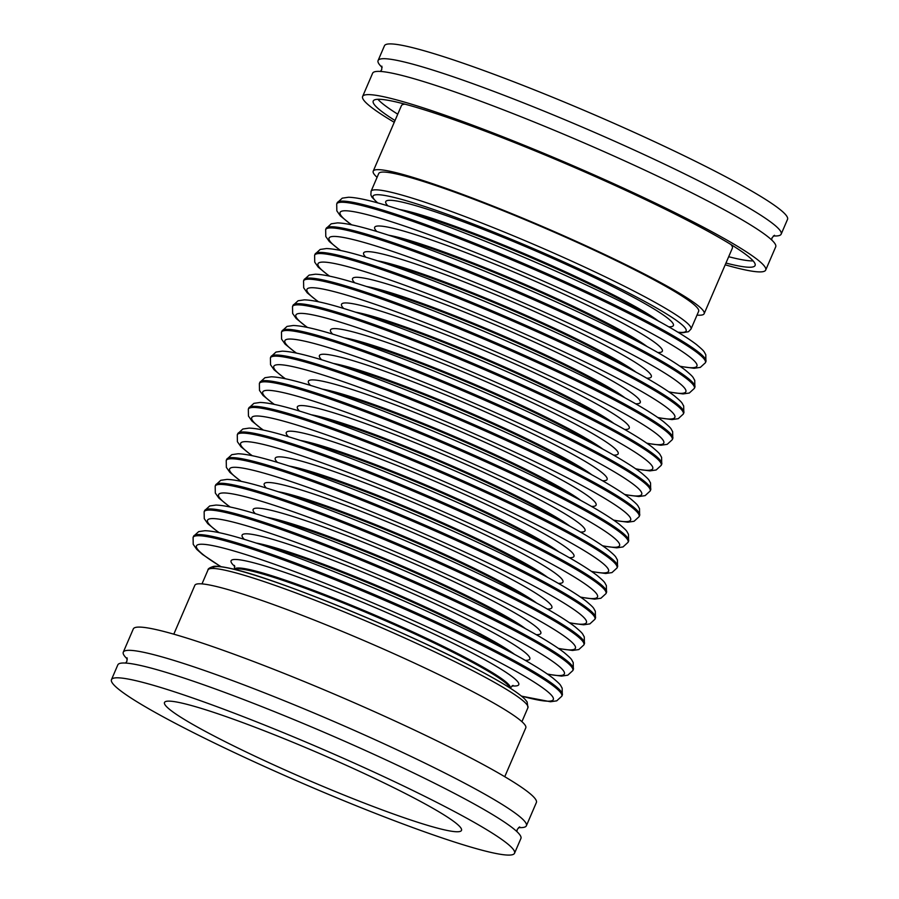 <?xml version="1.0" encoding="UTF-8"?>
<svg xmlns="http://www.w3.org/2000/svg" width="899" height="899" viewBox="0 0 899 899"><rect width="100%" height="100%" fill="white"/><g stroke="black" fill="none" stroke-linecap="round" stroke-linejoin="round"><path stroke-width="1.35" d="M382.131 67.436A219.435 19.643 23.3 0 1 378.086 60.548A219.435 19.643 23.3 0 1 432.857 70.077A219.435 19.643 23.3 0 1 657.652 160.921A219.435 19.643 23.3 0 1 781.164 234.145A219.435 19.643 23.3 0 1 773.387 235.931M514.543 853.241L520.914 838.452A219.435 19.643 -156.7 0 0 397.392 765.229A219.435 19.643 -156.7 0 0 172.608 674.385A219.435 19.643 -156.7 0 0 117.836 664.855L111.465 679.644A219.435 19.643 -156.7 0 0 234.987 752.868A219.435 19.643 -156.7 0 0 459.771 843.712A219.435 19.643 -156.7 0 0 514.543 853.241A219.435 19.643 -156.7 0 0 391.02 780.029A219.435 19.643 -156.7 0 0 166.236 689.185A219.435 19.643 -156.7 0 0 111.465 679.644M690.994 329.068L698.635 311.324A174.159 15.586 -156.7 0 0 648.437 276.914A174.159 15.586 -156.7 0 0 478.066 200.87A174.159 15.586 -156.7 0 0 378.715 173.541L371.073 191.285A174.159 15.586 23.3 0 1 470.413 218.626A174.159 15.586 23.3 0 1 640.796 294.658A174.159 15.586 23.3 0 1 690.994 329.068L688.477 331.709L682.667 332.742L678.251 332.383M378.086 60.548L384.457 45.759A219.435 19.643 23.3 0 1 439.229 55.289A219.435 19.643 23.3 0 1 664.013 146.132A219.435 19.643 23.3 0 1 787.535 219.356L781.164 234.145M394.245 122.298A219.435 19.643 23.3 0 1 362.623 96.474L372.624 73.224A219.435 19.643 23.3 0 1 427.407 82.764A219.435 19.643 23.3 0 1 652.191 173.608A219.435 19.643 23.3 0 1 775.713 246.82L765.701 270.06A219.435 19.643 23.3 0 1 725.201 264.823M362.623 96.474A219.435 19.643 23.3 0 1 417.394 106.003A219.435 19.643 23.3 0 1 642.178 196.847A219.435 19.643 23.3 0 1 765.701 270.06M397.74 114.184A207.883 18.609 23.3 0 1 377.906 99.295M395.009 120.522A207.883 18.609 23.3 0 1 373.22 101.036A207.883 18.609 23.3 0 1 425.115 110.071A207.883 18.609 23.3 0 1 638.076 196.128A207.883 18.609 23.3 0 1 755.093 265.497A207.883 18.609 23.3 0 1 725.965 263.059M377.086 177.328A180.171 16.126 23.3 0 1 373.209 171.17A180.171 16.126 23.3 0 1 418.181 178.991A180.171 16.126 23.3 0 1 602.735 253.574A180.171 16.126 23.3 0 1 704.153 313.695A180.171 16.126 23.3 0 1 697.006 315.111M730.966 244.55A180.171 16.126 23.3 0 1 732.359 248.191L704.153 313.695M518.588 827.563A219.435 19.643 -156.7 0 0 526.376 825.776A219.435 19.643 -156.7 0 0 402.853 752.553A219.435 19.643 -156.7 0 0 178.069 661.709A219.435 19.643 -156.7 0 0 123.287 652.18A219.435 19.643 -156.7 0 0 127.332 659.057M526.376 825.776L536.377 802.526A219.435 19.643 -156.7 0 0 412.866 729.314A219.435 19.643 -156.7 0 0 188.071 638.47A219.435 19.643 -156.7 0 0 133.299 628.94L123.287 652.18M504.755 776.702L525.791 727.83A180.171 16.126 -156.7 0 0 424.384 667.721A180.171 16.126 -156.7 0 0 239.819 593.138A180.171 16.126 -156.7 0 0 194.847 585.305L173.799 634.177M204.86 709.513A161.685 14.474 -156.7 0 0 164.495 702.49A161.685 14.474 -156.7 0 0 255.518 756.441A161.685 14.474 -156.7 0 0 421.148 823.372A161.685 14.474 -156.7 0 0 461.502 830.395A161.685 14.474 -156.7 0 0 370.489 776.455A161.685 14.474 -156.7 0 0 204.86 709.513M373.209 171.17L401.415 105.666A180.171 16.126 23.3 0 1 405.011 104.172M753.148 260.901A207.883 18.609 23.3 0 1 728.696 256.721M677.902 332.181A170.473 15.261 -156.7 0 0 637.009 297.311A170.473 15.261 -156.7 0 0 449.95 215.299A170.473 15.261 -156.7 0 0 377.805 202.938M658.416 321.055A150.144 13.44 -156.7 0 0 621.659 299.198A150.144 13.44 -156.7 0 0 426.609 216.614A150.144 13.44 -156.7 0 0 399.28 209.456M387.986 205.905A156.606 14.013 23.3 0 1 460.805 220.828A156.606 14.013 23.3 0 1 628.277 294.569A156.606 14.013 23.3 0 1 668.755 326.82M510.205 688.128L510.25 688.027A150.144 13.44 -156.7 0 0 467.008 658.383A150.144 13.44 -156.7 0 0 271.936 575.776A150.144 13.44 -156.7 0 0 234.459 569.247L234.47 565.426M234.819 566.471A156.606 14.013 23.3 0 1 270.149 567.584A156.606 14.013 23.3 0 1 447.972 640.751A156.606 14.013 23.3 0 1 512.025 685.858M374.321 289.107A150.144 13.44 23.3 0 1 393.088 294.456A150.144 13.44 23.3 0 1 617.692 393.919M625.007 397.864A150.144 13.44 -156.7 0 0 393.447 293.602A150.144 13.44 -156.7 0 0 366.432 286.5M354.757 282.837A156.606 14.013 23.3 0 1 391.672 285.41A156.606 14.013 23.3 0 1 566.145 356.959A156.606 14.013 23.3 0 1 635.694 403.82M407.461 212.153A150.144 13.44 23.3 0 1 426.227 217.502A150.144 13.44 23.3 0 1 650.831 316.965M363.275 314.751A150.144 13.44 23.3 0 1 382.041 320.1A150.144 13.44 23.3 0 1 606.645 419.575M613.961 423.508A150.144 13.44 -156.7 0 0 382.401 319.257A150.144 13.44 -156.7 0 0 355.386 312.155M343.71 308.481A156.606 14.013 23.3 0 1 380.625 311.065A156.606 14.013 23.3 0 1 555.099 382.603A156.606 14.013 23.3 0 1 624.648 429.475M352.228 340.406A150.144 13.44 23.3 0 1 370.995 345.755A150.144 13.44 23.3 0 1 595.599 445.219M602.914 449.163A150.144 13.44 -156.7 0 0 371.354 344.913A150.144 13.44 -156.7 0 0 344.339 337.799M332.664 334.136A156.606 14.013 23.3 0 1 369.579 336.72A156.606 14.013 23.3 0 1 544.052 408.258A156.606 14.013 23.3 0 1 613.601 455.119M341.182 366.062A150.144 13.44 23.3 0 1 359.948 371.411A150.144 13.44 23.3 0 1 584.552 470.874M591.868 474.818A150.144 13.44 -156.7 0 0 360.308 370.557A150.144 13.44 -156.7 0 0 333.293 363.454M321.617 359.791A156.606 14.013 23.3 0 1 358.532 362.364A156.606 14.013 23.3 0 1 532.995 433.914A156.606 14.013 23.3 0 1 602.555 480.774M330.135 391.706A150.144 13.44 23.3 0 1 348.902 397.055A150.144 13.44 23.3 0 1 573.506 496.529M580.821 500.462A150.144 13.44 -156.7 0 0 349.262 396.212A150.144 13.44 -156.7 0 0 322.247 389.11M310.571 385.435A156.606 14.013 23.3 0 1 347.486 388.02A156.606 14.013 23.3 0 1 521.948 459.558A156.606 14.013 23.3 0 1 591.497 506.429M319.089 417.361A150.144 13.44 23.3 0 1 337.855 422.71A150.144 13.44 23.3 0 1 562.459 522.173M569.775 526.117A150.144 13.44 -156.7 0 0 338.215 421.867A150.144 13.44 -156.7 0 0 311.2 414.754M299.524 411.09A156.606 14.013 23.3 0 1 336.44 413.675A156.606 14.013 23.3 0 1 510.902 485.213A156.606 14.013 23.3 0 1 580.451 532.073M308.042 443.016A150.144 13.44 23.3 0 1 326.809 448.365A150.144 13.44 23.3 0 1 551.413 547.828M558.729 551.772A150.144 13.44 -156.7 0 0 327.169 447.511A150.144 13.44 -156.7 0 0 300.142 440.409M288.478 436.745A156.606 14.013 23.3 0 1 325.393 439.319A156.606 14.013 23.3 0 1 499.855 510.868A156.606 14.013 23.3 0 1 569.404 557.728M296.996 468.66A150.144 13.44 23.3 0 1 315.763 474.009A150.144 13.44 23.3 0 1 540.366 573.472M547.682 577.416A150.144 13.44 -156.7 0 0 316.122 473.166A150.144 13.44 -156.7 0 0 289.096 466.064M277.431 462.389A156.606 14.013 23.3 0 1 314.347 464.974A156.606 14.013 23.3 0 1 488.809 536.512A156.606 14.013 23.3 0 1 558.358 583.384M285.938 494.315A150.144 13.44 23.3 0 1 304.705 499.664A150.144 13.44 23.3 0 1 529.32 599.127M536.624 603.072A150.144 13.44 -156.7 0 0 305.076 498.821A150.144 13.44 -156.7 0 0 278.049 491.708M266.385 488.045A156.606 14.013 23.3 0 1 303.3 490.629A156.606 14.013 23.3 0 1 477.762 562.167A156.606 14.013 23.3 0 1 547.311 609.028M274.892 519.97A150.144 13.44 23.3 0 1 293.658 525.319A150.144 13.44 23.3 0 1 518.274 624.783M525.578 628.727A150.144 13.44 -156.7 0 0 294.029 524.465A150.144 13.44 -156.7 0 0 267.003 517.363M255.338 513.7A156.606 14.013 23.3 0 1 292.254 516.273A156.606 14.013 23.3 0 1 466.716 587.822A156.606 14.013 23.3 0 1 536.265 634.683M263.845 545.614A150.144 13.44 23.3 0 1 282.612 550.963A150.144 13.44 23.3 0 1 507.216 650.426M514.531 654.371A150.144 13.44 -156.7 0 0 282.983 550.121A150.144 13.44 -156.7 0 0 255.957 543.018M244.292 539.344A156.606 14.013 23.3 0 1 281.207 541.928A156.606 14.013 23.3 0 1 455.669 613.466A156.606 14.013 23.3 0 1 525.218 660.338M521.409 696.028A194.263 17.384 -156.7 0 0 487.46 656.056A194.263 17.384 -156.7 0 0 244.977 554.323A194.263 17.384 -156.7 0 0 220.963 566.64M193.577 536.265L198.657 531.624L204.905 530.713C213.827 530.938 228.84 534.399 249.956 541.097C307.177 558.83 409.854 601.386 479.673 636.29C515.105 653.921 539.501 667.833 552.863 678.026C561.886 685.622 559.953 684.667 562.167 688.14L562.291 695.062A200.724 17.969 -156.7 0 0 449.309 628.086A200.724 17.969 -156.7 0 0 243.685 544.985A200.724 17.969 -156.7 0 0 193.577 536.265L193.094 537.411A200.724 17.969 23.3 0 1 243.191 546.131A200.724 17.969 23.3 0 1 448.815 629.221A200.724 17.969 23.3 0 1 561.808 696.197L556.728 700.849L550.48 701.748L521.577 696.163M547.356 674.014A194.263 17.384 -156.7 0 0 486.584 624.378A194.263 17.384 -156.7 0 0 256.024 528.668A194.263 17.384 -156.7 0 0 219.142 532.658M204.635 510.621L209.703 505.968L215.951 505.069C224.874 505.294 239.887 508.755 261.002 515.442C318.224 533.174 420.901 575.742 490.719 610.635C526.151 628.277 550.548 642.178 563.909 652.371C572.933 659.967 571 659.012 573.214 662.496L573.337 669.407A200.724 17.969 -156.7 0 0 460.355 602.431A200.724 17.969 -156.7 0 0 254.732 519.341A200.724 17.969 -156.7 0 0 204.635 510.621L204.14 511.756A200.724 17.969 23.3 0 1 254.237 520.476A200.724 17.969 23.3 0 1 459.861 603.577A200.724 17.969 23.3 0 1 572.854 670.553L567.775 675.194L561.527 676.104L547.693 674.239M558.403 648.359A194.263 17.384 -156.7 0 0 497.63 598.723A194.263 17.384 -156.7 0 0 267.07 503.024A194.263 17.384 -156.7 0 0 230.189 507.002M215.681 484.966L220.749 480.313L226.998 479.414C235.92 479.639 250.933 483.1 272.049 489.786C329.27 507.519 431.958 550.087 501.766 584.991C537.197 602.622 561.594 616.534 574.955 626.727C583.979 634.323 582.046 633.368 584.26 636.84L584.395 643.763A200.724 17.969 -156.7 0 0 471.402 576.787A200.724 17.969 -156.7 0 0 265.778 493.686A200.724 17.969 -156.7 0 0 215.681 484.966L215.187 486.101A200.724 17.969 23.3 0 1 265.284 494.821A200.724 17.969 23.3 0 1 470.907 577.922A200.724 17.969 23.3 0 1 583.901 644.898L578.821 649.55L572.573 650.449L558.74 648.595M569.449 622.704A194.263 17.384 -156.7 0 0 508.677 573.079A194.263 17.384 -156.7 0 0 278.117 477.369A194.263 17.384 -156.7 0 0 241.235 481.358M226.728 459.31L231.796 454.669L238.044 453.759C246.967 453.984 261.98 457.445 283.095 464.142C340.316 481.875 443.005 524.432 512.812 559.335C548.244 576.967 572.641 590.879 586.002 601.071C595.026 608.668 593.093 607.713 595.307 611.185L595.441 618.107A200.724 17.969 -156.7 0 0 482.448 551.132A200.724 17.969 -156.7 0 0 276.825 468.031A200.724 17.969 -156.7 0 0 226.728 459.31L226.233 460.457A200.724 17.969 23.3 0 1 276.341 469.177A200.724 17.969 23.3 0 1 481.954 552.267A200.724 17.969 23.3 0 1 594.947 619.242L589.868 623.895L583.62 624.794L569.786 622.94M580.496 597.06A194.263 17.384 -156.7 0 0 519.723 547.424A194.263 17.384 -156.7 0 0 289.163 451.714A194.263 17.384 -156.7 0 0 252.282 455.703M237.774 433.666L242.842 429.014L249.09 428.115C258.013 428.34 273.026 431.801 294.142 438.487C351.374 456.22 454.051 498.788 523.859 533.68C559.29 551.323 583.687 565.235 597.048 575.416C606.072 583.013 604.139 582.058 606.353 585.541L606.488 592.452A200.724 17.969 -156.7 0 0 493.495 525.477A200.724 17.969 -156.7 0 0 287.871 442.387A200.724 17.969 -156.7 0 0 237.774 433.666L237.28 434.801A200.724 17.969 23.3 0 1 287.388 443.522A200.724 17.969 23.3 0 1 493 526.623A200.724 17.969 23.3 0 1 605.993 593.598L600.914 598.24L594.666 599.15L580.833 597.284M591.542 571.404A194.263 17.384 -156.7 0 0 530.77 521.768A194.263 17.384 -156.7 0 0 300.21 426.07A194.263 17.384 -156.7 0 0 263.328 430.048M248.821 408.011L253.889 403.359L260.137 402.46C269.059 402.685 284.084 406.146 305.188 412.832C362.421 430.565 465.098 473.132 534.905 508.036C570.337 525.668 594.733 539.58 608.095 549.772C617.119 557.369 615.186 556.414 617.411 559.886L617.534 566.808A200.724 17.969 -156.7 0 0 504.541 499.833A200.724 17.969 -156.7 0 0 298.918 416.731A200.724 17.969 -156.7 0 0 248.821 408.011L248.326 409.146A200.724 17.969 23.3 0 1 298.434 417.866A200.724 17.969 23.3 0 1 504.047 500.968A200.724 17.969 23.3 0 1 617.04 567.943L611.961 572.596L605.712 573.495L591.879 571.64M602.588 545.749A194.263 17.384 -156.7 0 0 541.816 496.124A194.263 17.384 -156.7 0 0 311.256 400.415A194.263 17.384 -156.7 0 0 274.375 404.404M259.867 382.356L264.935 377.715L271.183 376.805C280.106 377.029 295.13 380.491 316.234 387.188C373.467 404.921 476.144 447.477 545.951 482.381C581.395 500.013 605.791 513.925 619.141 524.117C628.165 531.714 626.243 530.758 628.457 534.231L628.581 541.153A200.724 17.969 -156.7 0 0 515.588 474.178A200.724 17.969 -156.7 0 0 309.964 391.076A200.724 17.969 -156.7 0 0 259.867 382.356L259.373 383.502A200.724 17.969 23.3 0 1 309.481 392.222A200.724 17.969 23.3 0 1 515.093 475.313A200.724 17.969 23.3 0 1 628.086 542.288L623.007 546.94L616.77 547.839L602.926 545.985M613.646 520.105A194.263 17.384 -156.7 0 0 552.874 470.469A194.263 17.384 -156.7 0 0 322.303 374.759A194.263 17.384 -156.7 0 0 285.421 378.749M270.914 356.712L275.993 352.06L282.23 351.161C291.152 351.385 306.177 354.847 327.281 361.533C384.514 379.266 487.191 421.833 556.998 456.726C592.441 474.369 616.838 488.281 630.188 498.462C639.211 506.058 637.29 505.103 639.504 508.587L639.627 515.498A200.724 17.969 -156.7 0 0 526.634 448.522A200.724 17.969 -156.7 0 0 321.022 365.432A200.724 17.969 -156.7 0 0 270.914 356.712L270.419 357.847A200.724 17.969 23.3 0 1 320.527 366.567A200.724 17.969 23.3 0 1 526.151 449.669A200.724 17.969 23.3 0 1 639.133 516.644L634.065 521.285L627.817 522.195L613.972 520.33M624.693 494.45A194.263 17.384 -156.7 0 0 563.92 444.814A194.263 17.384 -156.7 0 0 333.349 349.115A194.263 17.384 -156.7 0 0 296.468 353.093M281.96 331.057L287.039 326.404L293.288 325.505C302.21 325.73 317.223 329.191 338.327 335.878C395.56 353.61 498.237 396.178 568.044 431.082C603.487 448.713 627.884 462.625 641.234 472.818C650.258 480.414 648.336 479.459 650.55 482.932L650.674 489.854A200.724 17.969 -156.7 0 0 537.681 422.878A200.724 17.969 -156.7 0 0 332.068 339.777A200.724 17.969 -156.7 0 0 281.96 331.057L281.466 332.192A200.724 17.969 23.3 0 1 331.574 340.912A200.724 17.969 23.3 0 1 537.197 424.013A200.724 17.969 23.3 0 1 650.179 490.989L645.111 495.641L638.863 496.54L625.019 494.686M635.739 468.795A194.263 17.384 -156.7 0 0 574.967 419.17A194.263 17.384 -156.7 0 0 344.396 323.46A194.263 17.384 -156.7 0 0 307.514 327.45M293.007 305.402L298.086 300.76L304.334 299.85C313.257 300.075 328.27 303.536 349.374 310.234C406.606 327.966 509.284 370.523 579.091 405.427C614.534 423.058 638.931 436.97 652.281 447.163C661.304 454.759 659.383 453.804 661.597 457.276L661.72 464.199A200.724 17.969 -156.7 0 0 548.727 397.223A200.724 17.969 -156.7 0 0 343.115 314.122A200.724 17.969 -156.7 0 0 293.007 305.402L292.512 306.548A200.724 17.969 23.3 0 1 342.62 315.268A200.724 17.969 23.3 0 1 548.244 398.358A200.724 17.969 23.3 0 1 661.226 465.334L656.158 469.986L649.91 470.885L636.065 469.031M646.786 443.151A194.263 17.384 -156.7 0 0 586.013 393.515A194.263 17.384 -156.7 0 0 355.442 297.805A194.263 17.384 -156.7 0 0 318.561 301.794M304.053 279.758L309.132 275.105L315.38 274.206C324.303 274.431 339.316 277.892 360.42 284.578C417.653 302.311 520.33 344.879 590.149 379.771C625.58 397.414 649.977 411.326 663.327 421.507C672.351 429.104 670.429 428.149 672.643 431.632L672.767 438.543A200.724 17.969 -156.7 0 0 559.774 371.568A200.724 17.969 -156.7 0 0 354.161 288.478A200.724 17.969 -156.7 0 0 304.053 279.758L303.559 280.893A200.724 17.969 23.3 0 1 353.667 289.613A200.724 17.969 23.3 0 1 559.29 372.714A200.724 17.969 23.3 0 1 672.272 439.69L667.204 444.331L660.956 445.241L647.111 443.376M385.368 263.452A150.144 13.44 23.3 0 1 404.134 268.801A150.144 13.44 23.3 0 1 628.738 368.264M636.054 372.208A150.144 13.44 -156.7 0 0 404.494 267.958A150.144 13.44 -156.7 0 0 377.479 260.845M365.803 257.181A156.606 14.013 23.3 0 1 402.718 259.766A156.606 14.013 23.3 0 1 577.192 331.304A156.606 14.013 23.3 0 1 646.741 378.164M396.414 237.808A150.144 13.44 23.3 0 1 415.181 243.146A150.144 13.44 23.3 0 1 639.785 342.62M647.1 346.553A150.144 13.44 -156.7 0 0 415.552 242.303A150.144 13.44 -156.7 0 0 388.525 235.201M376.85 231.526A156.606 14.013 23.3 0 1 413.765 234.111A156.606 14.013 23.3 0 1 588.238 305.66A156.606 14.013 23.3 0 1 657.787 352.52M657.832 417.496A194.263 17.384 -156.7 0 0 597.06 367.86A194.263 17.384 -156.7 0 0 366.489 272.161A194.263 17.384 -156.7 0 0 329.607 276.139M315.099 254.102L320.179 249.45L326.427 248.551C335.349 248.776 350.363 252.237 371.467 258.934C428.699 276.656 531.376 319.224 601.195 354.127C636.627 371.759 661.023 385.671 674.385 395.863C683.397 403.46 681.476 402.505 683.689 405.977L683.813 412.899A200.724 17.969 -156.7 0 0 570.831 345.924A200.724 17.969 -156.7 0 0 365.208 262.823A200.724 17.969 -156.7 0 0 315.099 254.102L314.605 255.237A200.724 17.969 23.3 0 1 364.713 263.958A200.724 17.969 23.3 0 1 570.337 347.059A200.724 17.969 23.3 0 1 683.319 414.034L678.251 418.687L672.003 419.586L658.158 417.732M668.878 391.84A194.263 17.384 -156.7 0 0 608.106 342.216A194.263 17.384 -156.7 0 0 377.535 246.506A194.263 17.384 -156.7 0 0 340.665 250.495M326.146 228.447L331.225 223.806L337.473 222.896C346.396 223.121 361.409 226.582 382.513 233.279C439.746 251.012 542.423 293.568 612.241 328.472C647.673 346.104 672.07 360.016 685.431 370.208C694.444 377.805 692.522 376.85 694.736 380.333L694.86 387.244A200.724 17.969 -156.7 0 0 581.878 320.269A200.724 17.969 -156.7 0 0 376.254 237.167A200.724 17.969 -156.7 0 0 326.146 228.447L325.663 229.593A200.724 17.969 23.3 0 1 375.76 238.314A200.724 17.969 23.3 0 1 581.383 321.404A200.724 17.969 23.3 0 1 694.365 388.379L689.297 393.032L683.049 393.931L669.204 392.076M679.925 366.196A194.263 17.384 -156.7 0 0 619.153 316.56A194.263 17.384 -156.7 0 0 388.582 220.851A194.263 17.384 -156.7 0 0 351.711 224.84M337.192 202.803L342.272 198.151L348.52 197.252C357.442 197.477 372.456 200.938 393.56 207.624C450.792 225.357 553.469 267.924 623.288 302.817C658.72 320.46 683.116 334.372 696.478 344.553C705.501 352.15 703.569 351.206 705.782 354.678L705.906 361.589A200.724 17.969 -156.7 0 0 592.924 294.614A200.724 17.969 -156.7 0 0 387.3 211.523A200.724 17.969 -156.7 0 0 337.192 202.803L336.709 203.938A200.724 17.969 23.3 0 1 386.806 212.658A200.724 17.969 23.3 0 1 592.43 295.76A200.724 17.969 23.3 0 1 705.423 362.735L700.343 367.376L694.095 368.287L680.262 366.421M213.097 567.64A170.473 15.261 23.3 0 1 312.211 595.576A170.473 15.261 23.3 0 1 476.886 669.204M477.762 673.317A174.159 15.586 -156.7 0 0 307.368 597.273A174.159 15.586 -156.7 0 0 208.006 569.932C207.793 568.853 209.647 567.674 213.58 566.392C214.176 566.336 216.771 565.449 230.785 568.494C275.218 577.911 407.045 631.907 477.155 669.317C502.148 682.453 518.071 692.421 524.926 699.197L527.117 701.894L527.927 707.715A174.159 15.586 -156.7 0 0 477.762 673.317M234.74 569.438A150.144 13.44 23.3 0 1 324.056 595.374A150.144 13.44 23.3 0 1 466.626 659.27A150.144 13.44 23.3 0 1 509.913 687.949M774.489 235.268L772.072 237.741L771.668 239.943M516.869 831.564L517.273 829.372L519.689 826.9M127.062 657.798L126.928 661.259L125.613 663.069M380.412 71.437L381.727 69.628L381.861 66.178M705.906 361.589L705.423 362.735M694.86 387.244L694.365 388.379M683.813 412.899L683.319 414.034M672.767 438.543L672.272 439.69M661.72 464.199L661.226 465.334M650.674 489.854L650.179 490.989M639.627 515.498L639.133 516.644M628.581 541.153L628.086 542.288M617.534 566.808L617.04 567.943M606.488 592.452L605.993 593.598M595.441 618.107L594.947 619.242M584.395 643.763L583.901 644.898M573.337 669.407L572.854 670.553M562.291 695.062L561.808 696.197M201.994 583.889L208.006 569.932M521.914 721.672L527.927 707.715M351.307 224.761L340.35 215.872L336.833 210.86L336.709 203.938M340.26 250.405L329.304 241.528L325.786 236.504L325.663 229.593M329.214 276.06L318.257 267.183L314.74 262.16L314.605 255.237M318.167 301.716L307.211 292.827L303.693 287.815L303.559 280.893M307.121 327.36L296.164 318.482L292.647 313.459L292.512 306.548M296.074 353.015L285.118 344.137L281.589 339.114L281.466 332.192M285.028 378.67L274.071 369.781L270.543 364.769L270.419 357.847M273.981 404.314L263.025 395.436L259.496 390.413L259.373 383.502M262.935 429.969L251.978 421.092L248.45 416.068L248.326 409.146M251.889 455.624L240.932 446.736L237.403 441.724L237.28 434.801M240.842 481.268L229.886 472.391L226.357 467.368L226.233 460.457M229.796 506.924L218.839 498.046L215.31 493.023L215.187 486.101M218.738 532.579L207.793 523.69L204.264 518.667L204.14 511.756M220.749 566.617L202.522 554.447L196.735 549.345L193.218 544.322L193.094 537.411M510.25 688.027L513.014 685.386M377.423 202.837L371.883 197.106L370.882 194.914L371.073 191.285"/></g></svg>
